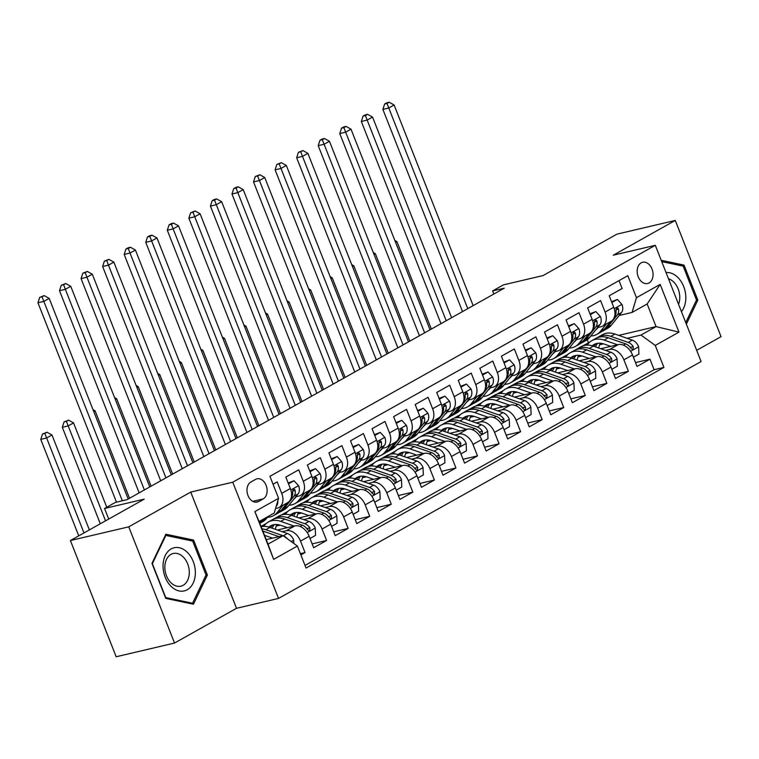<?xml version="1.0" encoding="UTF-8"?>
<svg xmlns="http://www.w3.org/2000/svg" width="759" height="759" viewBox="0 0 759 759"><rect width="100%" height="100%" fill="white"/><g stroke="black" fill="none" stroke-linecap="round" stroke-linejoin="round"><path stroke-width="1.14" d="M641.156 262.842A10.911 7.761 76.8 0 0 637.854 275.726A10.911 7.761 76.8 0 0 647.607 283.515A10.911 7.761 76.8 0 0 649.068 282.946A10.911 7.761 76.8 0 0 652.379 270.052A10.911 7.761 76.8 0 0 642.617 262.263A10.911 7.761 76.8 0 0 641.156 262.842M696.677 350.335L721.05 336.664L675.273 220.442L616.906 234.161L543.074 275.555L503.388 284.891L492.61 290.934L493.834 294.046M278.534 598.424L701.088 361.54L655.311 245.318L232.757 482.202L278.534 598.424L236.514 608.301L190.737 492.079L128.755 526.831L174.532 643.044L236.514 608.301M174.532 643.044L116.174 656.763L70.397 540.541L144.229 499.147L104.543 508.483L108.717 519.061M128.755 526.831L70.397 540.541M619.021 280.612L622.133 288.524L609.202 295.773L613.718 307.243L605.094 312.072A13.643 9.402 60.7 0 1 602.428 326.171A13.643 9.402 60.7 0 1 600.701 326.835L597.599 327.565M605.094 312.072L600.578 300.611L587.637 307.86L592.153 319.33L583.538 324.159A13.643 9.402 60.7 0 1 580.863 338.258A13.643 9.402 60.7 0 1 579.145 338.922L576.043 339.652M583.538 324.159L579.013 312.699L566.081 319.947L570.597 331.408L561.973 336.246A13.643 9.402 60.7 0 1 559.307 350.335A13.643 9.402 60.7 0 1 557.59 351.009L554.487 351.74M561.973 336.246L557.457 324.786L544.526 332.034L549.042 343.495L540.417 348.334A13.643 9.402 60.7 0 1 537.751 362.423A13.643 9.402 60.7 0 1 536.025 363.096L532.922 363.817M540.417 348.334L535.901 336.863L522.96 344.121L527.477 355.582L518.852 360.421A13.643 9.402 60.7 0 1 516.186 374.51A13.643 9.402 60.7 0 1 514.469 375.174L511.367 375.904M518.852 360.421L514.336 348.95L501.405 356.208L505.921 367.669L497.297 372.508A13.643 9.402 60.7 0 1 494.631 386.597A13.643 9.402 60.7 0 1 492.914 387.261L489.811 387.991M497.297 372.508L492.781 361.037L479.849 368.295L484.365 379.756L475.741 384.595A13.643 9.402 60.7 0 1 473.075 398.684A13.643 9.402 60.7 0 1 471.348 399.348L468.246 400.078M475.741 384.595L471.225 373.124L458.284 380.373L462.8 391.843L454.176 396.672A13.643 9.402 60.7 0 1 451.51 410.771A13.643 9.402 60.7 0 1 449.793 411.435L446.69 412.165M454.176 396.672L449.66 385.211L436.729 392.46L441.245 403.93L432.621 408.759A13.643 9.402 60.7 0 1 429.955 422.858A13.643 9.402 60.7 0 1 428.237 423.522L425.135 424.253M432.621 408.759L428.104 397.299L415.173 404.547L419.689 416.017L411.065 420.847A13.643 9.402 60.7 0 1 408.399 434.945A13.643 9.402 60.7 0 1 406.672 435.609L403.57 436.34M411.065 420.847L406.549 409.386L393.608 416.634L398.124 428.104L389.5 432.934A13.643 9.402 60.7 0 1 386.834 447.032A13.643 9.402 60.7 0 1 385.117 447.696L382.014 448.427M389.5 432.934L384.984 421.473L372.052 428.721L376.568 440.182L367.944 445.021A13.643 9.402 60.7 0 1 365.278 459.11A13.643 9.402 60.7 0 1 363.561 459.783L360.459 460.514M367.944 445.021L363.428 433.56L350.497 440.808L355.013 452.269L346.389 457.108A13.643 9.402 60.7 0 1 343.723 471.197A13.643 9.402 60.7 0 1 341.996 471.87L338.893 472.591M346.389 457.108L341.873 445.637L328.932 452.895L333.448 464.356L324.824 469.195A13.643 9.402 60.7 0 1 322.158 483.284A13.643 9.402 60.7 0 1 320.44 483.948L317.338 484.678M324.824 469.195L320.307 457.724L307.376 464.982L311.892 476.443L303.268 481.282A13.643 9.402 60.7 0 1 300.602 495.371A13.643 9.402 60.7 0 1 298.885 496.035L295.782 496.766M303.268 481.282L298.752 469.812L285.82 477.069L290.336 488.53A13.643 9.402 60.7 0 1 287.661 502.619L279.046 507.458A13.643 9.402 60.7 0 1 277.32 508.122L275.536 508.539M300.868 554.905L305.033 552.571L300.384 553.672M277.367 530.019L294.853 525.902A13.643 9.402 60.7 0 1 309.141 536.271L313.657 547.742L326.588 540.484L312.139 543.89M298.923 517.932L316.408 513.824A13.643 9.402 -119.3 0 1 330.696 524.184L335.212 535.655L348.153 528.406L333.694 531.803M320.488 505.845L337.973 501.737A13.643 9.402 -119.3 0 1 352.261 512.107L356.777 523.568L369.709 516.319L355.259 519.716M342.043 493.758L359.529 489.65A13.643 9.402 -119.3 0 1 373.817 500.02L378.333 511.481L391.264 504.232L376.815 507.629M363.599 481.671L381.084 477.563A13.643 9.402 -119.3 0 1 395.373 487.933L399.889 499.394L412.83 492.145L398.371 495.542M385.164 469.584L402.649 465.476A13.643 9.402 -119.3 0 1 416.938 475.846L421.454 487.306L434.385 480.058L419.936 483.455M406.72 457.497L424.205 453.389A13.643 9.402 -119.3 0 1 438.493 463.758L443.009 475.219L455.941 467.971L441.491 471.367M428.275 445.41L445.761 441.302A13.643 9.402 -119.3 0 1 460.049 451.671L464.565 463.142L477.506 455.884L463.047 459.28M449.84 433.332L467.326 429.214A13.643 9.402 -119.3 0 1 481.614 439.584L486.13 451.055L499.061 443.797L484.612 447.193M471.396 421.245L488.881 417.127A13.643 9.402 -119.3 0 1 503.17 427.497L507.686 438.968L520.617 431.71L506.168 435.116M492.952 409.158L510.446 405.05A13.643 9.402 -119.3 0 1 524.725 415.42L529.241 426.881L542.182 419.632L527.723 423.029M514.517 397.071L532.002 392.963A13.643 9.402 -119.3 0 1 546.29 403.333L550.806 414.793L563.738 407.545L549.288 410.942M536.072 384.984L553.558 380.876A13.643 9.402 -119.3 0 1 567.846 391.246L572.362 402.706L585.293 395.458L570.844 398.854M557.628 372.897L575.123 368.789A13.643 9.402 -119.3 0 1 589.401 379.158L593.918 390.619L606.858 383.371L592.399 386.767M579.193 360.81L596.678 356.702A13.643 9.402 -119.3 0 1 610.967 367.071L615.483 378.532L628.414 371.284L613.965 374.68M104.543 508.483L115.33 502.439L127 499.688L504.28 288.183L492.61 290.934M258.515 501.509L263.259 498.843A10.569 7.514 76.8 0 0 266.456 486.358A10.569 7.514 76.8 0 0 257.007 478.815A10.569 7.514 76.8 0 0 255.593 479.375L250.849 482.031A10.569 7.514 76.8 0 0 247.643 494.517A10.569 7.514 76.8 0 0 257.102 502.06A10.569 7.514 76.8 0 0 258.515 501.509L255.584 502.192M632.067 312.442L636.459 297.68L627.797 275.697L269.919 476.32L278.581 498.312L274.189 513.075L259.104 521.528L268.012 544.146L283.098 535.683L297.386 546.053L306.048 568.045L663.926 367.413L655.264 345.43L640.976 335.061L656.07 326.598L647.161 303.979L632.067 312.442L619.164 315.478M636.459 297.68L660.169 284.388L678.973 332.138L655.264 345.43M297.386 546.053L273.667 559.355L254.863 511.604L278.581 498.312M578.035 356.872L581.992 355.943M605.559 350.402L609.61 349.453A13.643 9.402 60.7 0 1 623.898 359.823L628.414 371.284M551.717 363.058L561.072 358.049M564.468 357.252L565.749 356.948M600.749 348.723L618.234 344.614L609.61 349.453M556.48 368.959L560.427 368.03M584.003 362.489L588.054 361.54A13.643 9.402 60.7 0 1 602.342 371.91L606.858 383.371M530.161 375.145L539.507 370.136M542.903 369.339L544.194 369.035M534.915 381.046L538.871 380.117M562.447 374.576L566.499 373.618A13.643 9.402 60.7 0 1 580.777 383.988L585.293 395.458M508.606 387.232L517.951 382.223M521.348 381.426L522.638 381.122M513.359 393.134L517.315 392.204M540.882 386.663L544.934 385.705A13.643 9.402 60.7 0 1 559.222 396.075L563.738 407.545M487.041 399.319L496.395 394.31M499.783 393.513L501.073 393.209M491.804 405.211L495.75 404.291M519.327 398.75L523.378 397.792A13.643 9.402 60.7 0 1 537.666 408.162L542.182 419.632M465.485 411.397L474.83 406.397M478.227 405.6L479.517 405.297M470.238 417.298L474.195 416.368M497.771 410.828L501.822 409.879A13.643 9.402 60.7 0 1 516.101 420.249L520.617 431.71M443.93 423.484L453.275 418.484M456.671 417.687L457.962 417.384M448.683 429.385L452.639 428.456M476.206 422.915L480.257 421.966A13.643 9.402 60.7 0 1 494.545 432.336L499.061 443.797M422.365 435.571L431.719 430.571M435.106 429.774L436.397 429.471M427.127 441.472L431.074 440.543M454.65 435.002L458.702 434.053A13.643 9.402 60.7 0 1 472.99 444.423L477.506 455.884M400.809 447.658L410.154 442.658M413.551 441.852L414.841 441.558M405.562 453.559L409.518 452.63M433.095 447.089L437.146 446.14A13.643 9.402 60.7 0 1 451.425 456.51L455.941 467.971M379.244 459.745L388.599 454.736M391.995 453.939L393.285 453.635M384.007 465.647L387.963 464.717M411.53 459.176L415.581 458.227A13.643 9.402 60.7 0 1 429.869 468.597L434.385 480.058M357.688 471.832L367.043 466.823M370.43 466.026L371.72 465.722M362.451 477.734L366.398 476.804M389.974 471.263L394.025 470.314A13.643 9.402 60.7 0 1 408.314 480.675L412.83 492.145M336.133 483.919L345.478 478.91M348.874 478.113L350.165 477.809M340.886 489.821L344.842 488.891M368.419 483.35L372.47 482.392A13.643 9.402 60.7 0 1 386.748 492.762L391.264 504.232M314.568 496.006L323.922 490.997M327.319 490.2L328.609 489.897M319.33 501.908L323.287 500.978M346.854 495.437L350.905 494.479A13.643 9.402 60.7 0 1 365.193 504.849L369.709 516.319M293.012 508.094L302.367 503.084M305.754 502.287L307.044 501.984M297.775 513.985L301.721 513.065M325.298 507.524L329.349 506.566A13.643 9.402 60.7 0 1 343.637 516.936L348.153 528.406M271.456 520.171L280.802 515.171M284.198 514.374L285.488 514.071M276.21 526.072L280.166 525.143M303.733 519.602L307.793 518.653A13.643 9.402 60.7 0 1 322.072 529.023L326.588 540.484M262.642 526.461L263.933 526.158M282.177 531.689L286.228 530.74A13.643 9.402 60.7 0 1 300.517 541.11L305.033 552.571M305.014 565.427L654.116 369.718L649.979 359.197L635.52 362.593M618.234 344.614A13.643 9.402 -119.3 0 1 632.522 354.984L637.038 366.445L649.979 359.197M273.031 484.233L277.196 481.899L281.712 493.369A13.643 9.402 60.7 0 1 279.046 507.458M266.238 539.649L283.098 535.683M190.737 492.079L232.757 482.202M675.273 220.442L613.291 255.195L655.311 245.318M573.301 351.037L589.62 342.214M618.699 335.383L656.07 326.598L678.973 332.138M588.367 342.508L587.248 339.671M599.591 344.785L603.547 343.855M627.124 338.315L640.976 335.061M261.02 526.404L266.314 523.444M281.504 514.925L287.87 511.357M303.059 502.837L309.425 499.27M324.615 490.75L330.99 487.183M346.18 478.673L352.546 475.096M367.736 466.586L374.102 463.009M389.291 454.499L395.667 450.931M410.856 442.412L417.222 438.844M432.412 430.325L438.778 426.757M453.967 418.237L460.343 414.67M475.532 406.15L481.899 402.583M497.088 394.063L503.454 390.496M518.644 381.976L525.019 378.409M540.209 369.899L546.575 366.322M561.764 357.812L568.13 354.235M300.602 495.371L309.226 490.542A13.643 9.402 -119.3 0 0 311.892 476.443M322.158 483.284L330.782 478.455A13.643 9.402 -119.3 0 0 333.448 464.356M343.723 471.197L352.347 466.368A13.643 9.402 -119.3 0 0 355.013 452.269M365.278 459.11L373.902 454.28A13.643 9.402 -119.3 0 0 376.568 440.182M386.834 447.032L395.458 442.193A13.643 9.402 -119.3 0 0 398.124 428.104M408.399 434.945L417.023 430.106A13.643 9.402 -119.3 0 0 419.689 416.017M429.955 422.858L438.579 418.019A13.643 9.402 -119.3 0 0 441.245 403.93M451.51 410.771L460.134 405.932A13.643 9.402 -119.3 0 0 462.8 391.843M473.075 398.684L481.699 393.845A13.643 9.402 -119.3 0 0 484.365 379.756M494.631 386.597L503.255 381.768A13.643 9.402 -119.3 0 0 505.921 367.669M516.186 374.51L524.811 369.68A13.643 9.402 -119.3 0 0 527.477 355.582M537.751 362.423L546.376 357.593A13.643 9.402 -119.3 0 0 549.042 343.495M559.307 350.335L567.931 345.506A13.643 9.402 -119.3 0 0 570.597 331.408M580.863 338.258L589.487 333.419A13.643 9.402 -119.3 0 0 592.153 319.33M654.116 369.718L663.926 367.413M602.428 326.171L611.052 321.332A13.643 9.402 -119.3 0 0 613.718 307.243M259.104 521.528L254.863 511.604M268.012 544.146L273.667 559.355M660.169 284.388L647.161 303.979M193.46 604.23L207.368 575.066L193.583 540.066L165.879 534.222L151.971 563.387L165.756 598.386L193.46 604.23M686.364 324.15L697.834 300.109L684.039 265.109L661.203 260.29M190.879 540.702L193.583 540.066M205.831 575.426L207.368 575.066M681.335 265.745L684.039 265.109M696.297 300.469L697.834 300.109M277.794 500.959A9.032 6.224 60.7 0 1 276.532 505.978L276.162 506.443M268.06 516.509L266.428 518.53A26.091 17.969 60.7 0 1 262.709 521.708L259.806 523.331M261.371 520.257L259.749 522.277A26.091 17.969 60.7 0 1 259.512 522.571M259.777 523.255A26.091 17.969 -119.3 0 0 262.329 520.835L263.961 518.805M128.205 499.014L49.174 298.372L43.785 301.399L37.95 302.775L116.488 502.164M122.332 500.788L42.039 296.816L44.202 295.612L39.705 297.367L42.039 296.816M39.705 297.367L37.95 302.775M49.174 298.372L44.202 295.612M293.809 543.453L293.657 539.981A9.032 6.224 -119.3 0 0 287.376 533.501L269.929 527.42A26.091 17.969 -119.3 0 0 261.134 526.699M272.604 538.15L264.54 535.342M283.012 535.712L265.83 529.716A26.091 17.969 -119.3 0 0 261.959 528.805M262.842 531.034A26.091 17.969 60.7 0 1 263.25 531.167L278.98 536.651M287.538 538.909A9.032 6.224 -119.3 0 0 283.287 535.797L283.23 535.778M89.363 529.905L51.982 434.992L46.593 438.019L40.758 439.385L78.756 535.854M83.974 532.932L44.847 433.436L47.001 432.232L42.513 433.987L44.847 433.436M42.513 433.987L40.758 439.385M51.982 434.992L47.001 432.232M171.164 548.918A22.163 15.759 76.8 0 0 165.187 577.191A22.163 15.759 76.8 0 0 187.245 589.752A22.163 15.759 76.8 0 0 193.213 561.48A22.163 15.759 76.8 0 0 171.164 548.918M170.984 554.374A16.783 11.935 76.8 0 0 165.908 574.193A16.783 11.935 76.8 0 0 180.917 586.176A16.783 11.935 76.8 0 0 183.166 585.293A16.783 11.935 76.8 0 0 188.241 565.474A16.783 11.935 76.8 0 0 173.232 553.501A16.783 11.935 76.8 0 0 170.984 554.374M206.04 574.99L192.558 603.244L165.728 597.589L152.369 563.681L165.841 535.427L192.682 541.082L206.04 574.99M190.794 603.661L192.558 603.244M165.244 535.56L165.841 535.427M681.43 311.636A22.163 15.759 76.8 0 0 685.823 297.784A22.163 15.759 76.8 0 0 666.041 272.557M678.546 304.302A16.783 11.935 76.8 0 0 679.77 297.452A16.783 11.935 76.8 0 0 668.48 278.752M661.725 261.608L683.147 266.124L696.506 300.033L685.747 322.584M283.079 505.19L277.206 512.496A26.091 17.969 60.7 0 1 273.487 515.665A26.091 17.969 60.7 0 1 267.424 517.296M288.486 483.834L294.008 480.732L298.638 485.807A9.032 6.224 60.7 0 1 298.097 493.891L287.984 506.452A26.091 17.969 60.7 0 1 284.264 509.621L280.166 511.917A26.091 17.969 -119.3 0 0 283.894 508.748L293.999 496.187A9.032 6.224 -119.3 0 0 295.175 490.532L294.644 489.46L293.278 489.394L292.594 491.974A9.032 6.224 60.7 0 1 291.409 497.638L291.114 498.008M294.008 480.732L288.164 483.018M287.177 502.894L281.304 510.19A26.091 17.969 60.7 0 1 277.585 513.369L273.487 515.665M278.828 512.562A26.091 17.969 -119.3 0 0 280.166 511.917M149.77 486.927L70.739 286.295L65.34 289.312L59.506 290.688L139.153 492.876M144.381 489.944L65.34 289.312L63.604 284.729L65.758 283.524L61.27 285.28L63.604 284.729M61.27 285.28L59.506 290.688M70.739 286.295L65.758 283.524M296.314 496.642L295.963 497.079A21.65 14.914 60.7 0 1 293.989 498.986M304.644 493.103L298.761 500.409A26.091 17.969 60.7 0 1 295.042 503.578A26.091 17.969 60.7 0 1 288.989 505.209M310.042 471.747L315.564 468.645L320.194 473.72A9.032 6.224 60.7 0 1 319.653 481.804L309.549 494.365A26.091 17.969 60.7 0 1 305.82 497.534L301.731 499.83A26.091 17.969 -119.3 0 0 305.45 496.661L315.554 484.1A9.032 6.224 -119.3 0 0 316.74 478.445L316.199 477.373L314.843 477.307L314.15 479.887A9.032 6.224 60.7 0 1 312.974 485.551L312.67 485.921M315.564 468.645L309.719 470.931M308.733 490.807L302.86 498.113A26.091 17.969 60.7 0 1 299.141 501.282L295.042 503.578M300.393 500.475A26.091 17.969 -119.3 0 0 301.731 499.83M295.868 497.202A21.65 14.914 60.7 0 1 295.384 497.259M171.325 474.84L92.294 274.208L86.905 277.225L81.071 278.6L160.709 480.789M165.936 477.866L85.16 272.652L87.313 271.437L82.826 273.193L85.16 272.652M82.826 273.193L81.071 278.6M92.294 274.208L87.313 271.437M317.879 484.555L317.528 484.992A21.65 14.914 60.7 0 1 315.554 486.899M326.199 481.026L320.326 488.322A26.091 17.969 60.7 0 1 316.607 491.49A26.091 17.969 60.7 0 1 310.545 493.122M331.598 459.66L337.119 456.557L341.749 461.633A9.032 6.224 60.7 0 1 341.208 469.717L331.104 482.278A26.091 17.969 60.7 0 1 327.385 485.447L323.287 487.743A26.091 17.969 -119.3 0 0 327.006 484.574L337.119 472.013A9.032 6.224 -119.3 0 0 338.296 466.358L337.755 465.286L336.398 465.22L335.706 467.81A9.032 6.224 60.7 0 1 334.529 473.464L334.235 473.834M337.119 456.557L331.285 458.853M330.298 478.73L324.425 486.026A26.091 17.969 60.7 0 1 320.696 489.194L316.607 491.49M321.949 488.388A26.091 17.969 -119.3 0 0 323.287 487.743M317.423 485.115A21.65 14.914 60.7 0 1 316.939 485.172M192.881 462.753L113.85 262.121L108.461 265.138L102.626 266.513L182.274 468.701M187.492 465.779L108.461 265.138L106.725 260.565L108.879 259.35L104.381 261.115L106.725 260.565M104.381 261.115L102.626 266.513M113.85 262.121L108.879 259.35M339.434 472.468L339.083 472.904A21.65 14.914 60.7 0 1 337.11 474.811M347.755 468.939L341.882 476.235A26.091 17.969 60.7 0 1 338.163 479.403A26.091 17.969 60.7 0 1 332.1 481.035M353.163 447.573L358.684 444.48L363.314 449.546A9.032 6.224 60.7 0 1 362.774 457.63L352.66 470.191A26.091 17.969 60.7 0 1 348.941 473.36L344.842 475.656A26.091 17.969 -119.3 0 0 348.571 472.487L358.675 459.926A9.032 6.224 -119.3 0 0 359.851 454.271L359.32 453.199L357.954 453.132L357.271 455.723A9.032 6.224 60.7 0 1 356.085 461.377L355.791 461.747M358.684 444.48L352.84 446.766M351.853 466.643L345.981 473.939A26.091 17.969 60.7 0 1 342.262 477.107L338.163 479.403M343.504 476.301A26.091 17.969 -119.3 0 0 344.842 475.656M338.979 473.028A21.65 14.914 60.7 0 1 338.495 473.094M214.446 450.666L135.415 250.034L130.017 253.051L124.182 254.426L203.829 456.614M209.057 453.692L130.017 253.051L128.28 248.478L130.434 247.263L128.1 247.813L125.947 249.028L128.28 248.478M125.947 249.028L124.182 254.426M135.415 250.034L130.434 247.263M310.014 538.482L315.535 535.389L315.213 527.894A9.032 6.224 -119.3 0 0 308.941 521.424L291.484 515.342A26.091 17.969 -119.3 0 0 279.17 515.94L275.071 518.236A26.091 17.969 -119.3 0 0 273.819 519.033M276.893 524.526A21.65 14.914 -119.3 0 0 275.384 529.327M294.16 526.072L280.707 521.376A26.091 17.969 -119.3 0 0 268.392 521.983A26.091 17.969 -119.3 0 0 263.781 526.385M287.405 527.657L280.783 525.351A21.65 14.914 -119.3 0 0 270.555 525.845A21.65 14.914 -119.3 0 0 268.819 527.069M268.392 521.983L272.481 519.687A26.091 17.969 60.7 0 1 284.805 519.08L302.253 525.162A9.032 6.224 60.7 0 1 307.319 529.355L308.799 530.55L309.757 530.37L309.9 527.903A9.032 6.224 -119.3 0 0 304.843 523.719L287.395 517.638A26.091 17.969 -119.3 0 0 275.071 518.236M272.177 528.207A21.65 14.914 60.7 0 1 274.255 524.611M272.737 524.934A21.65 14.914 -119.3 0 0 270.555 527.647M106.753 507.24L73.538 422.905L68.149 425.932L62.314 427.298L100.311 523.767M105.539 520.845L66.403 421.349L68.566 420.144L64.069 421.9L66.403 421.349M64.069 421.9L62.314 427.298M73.538 422.905L68.566 420.144M331.569 526.395L337.091 523.302L336.778 515.816A9.032 6.224 -119.3 0 0 330.497 509.336L313.05 503.255A26.091 17.969 -119.3 0 0 300.725 503.853L296.627 506.149A26.091 17.969 -119.3 0 0 295.384 506.946M298.458 512.439A21.65 14.914 -119.3 0 0 296.94 517.24M315.716 513.985L302.272 509.298A26.091 17.969 -119.3 0 0 289.947 509.896A26.091 17.969 -119.3 0 0 285.337 514.298M308.96 515.57L302.338 513.264A21.65 14.914 -119.3 0 0 292.111 513.758A21.65 14.914 -119.3 0 0 290.374 514.981M289.947 509.896L294.046 507.6A26.091 17.969 60.7 0 1 306.361 507.003L323.818 513.084A9.032 6.224 60.7 0 1 328.875 517.268L330.355 518.463L331.313 518.283L331.465 515.816A9.032 6.224 -119.3 0 0 326.398 511.632L308.951 505.551A26.091 17.969 -119.3 0 0 296.627 506.149M293.733 516.12A21.65 14.914 60.7 0 1 295.811 512.524M294.293 512.847A21.65 14.914 -119.3 0 0 292.12 515.56M129.542 498.265L95.093 410.818L93.765 411.568M95.093 410.818L93.015 409.661M353.125 514.317L358.656 511.215L358.333 503.729A9.032 6.224 -119.3 0 0 352.062 497.249L334.605 491.168A26.091 17.969 -119.3 0 0 322.29 491.766L318.192 494.062A26.091 17.969 -119.3 0 0 316.939 494.868M320.013 500.352A21.65 14.914 -119.3 0 0 318.495 505.152M337.281 501.898L323.827 497.211A26.091 17.969 -119.3 0 0 311.503 497.809A26.091 17.969 -119.3 0 0 306.892 502.221M330.526 503.483L323.903 501.177A21.65 14.914 -119.3 0 0 313.676 501.671A21.65 14.914 -119.3 0 0 311.94 502.904M311.503 497.809L315.602 495.513A26.091 17.969 60.7 0 1 327.926 494.915L345.373 500.997A9.032 6.224 60.7 0 1 350.43 505.181L351.91 506.386L352.869 506.196L353.02 503.739A9.032 6.224 -119.3 0 0 347.964 499.545L330.507 493.464A26.091 17.969 -119.3 0 0 318.192 494.062M315.298 504.033A21.65 14.914 60.7 0 1 317.366 500.437M315.858 500.76A21.65 14.914 -119.3 0 0 313.676 503.473M151.098 486.177L116.658 398.741L115.321 399.481M116.658 398.741L114.571 397.574M374.69 502.23L380.212 499.128L379.889 491.642A9.032 6.224 -119.3 0 0 373.618 485.162L356.161 479.081A26.091 17.969 -119.3 0 0 343.846 479.679L339.747 481.974A26.091 17.969 -119.3 0 0 338.495 482.781M341.569 488.265A21.65 14.914 -119.3 0 0 340.06 493.065M358.836 489.811L345.383 485.124A26.091 17.969 -119.3 0 0 333.068 485.722A26.091 17.969 -119.3 0 0 328.457 490.134M352.081 491.396L345.459 489.09A21.65 14.914 -119.3 0 0 335.231 489.593A21.65 14.914 -119.3 0 0 333.495 490.817M333.068 485.722L337.157 483.426A26.091 17.969 60.7 0 1 349.482 482.828L366.929 488.91A9.032 6.224 60.7 0 1 371.995 493.103L373.475 494.299L374.434 494.109L374.576 491.652A9.032 6.224 -119.3 0 0 369.519 487.458L352.072 481.377A26.091 17.969 -119.3 0 0 339.747 481.974M336.854 491.946A21.65 14.914 60.7 0 1 338.931 488.35M337.413 488.673A21.65 14.914 -119.3 0 0 335.231 491.386M172.663 474.09L138.214 386.654L136.886 387.394M138.214 386.654L136.127 385.496M360.99 460.381L360.639 460.817A21.65 14.914 60.7 0 1 358.675 462.724M369.32 456.852L363.447 464.147A26.091 17.969 60.7 0 1 359.719 467.316A26.091 17.969 60.7 0 1 353.666 468.948M374.718 435.486L380.24 432.393L384.87 437.459A9.032 6.224 60.7 0 1 384.329 445.542L374.225 458.104A26.091 17.969 60.7 0 1 370.496 461.273L366.407 463.569A26.091 17.969 -119.3 0 0 370.126 460.4L380.231 447.838A9.032 6.224 -119.3 0 0 381.416 442.184L380.876 441.121L379.519 441.045L378.826 443.636A9.032 6.224 60.7 0 1 377.65 449.29L377.346 449.66M380.24 432.393L374.396 434.679M373.409 454.556L367.536 461.851A26.091 17.969 60.7 0 1 363.817 465.02L359.719 467.316M365.07 464.223A26.091 17.969 -119.3 0 0 366.407 463.569M360.544 460.941A21.65 14.914 60.7 0 1 360.06 461.007M236.002 438.579L156.971 237.947L151.582 240.964L145.747 242.339L225.395 444.537M230.613 441.605L149.836 236.391L151.99 235.186L149.656 235.726L147.502 236.941L149.836 236.391M147.502 236.941L145.747 242.339M156.971 237.947L151.99 235.186M396.245 490.143L401.767 487.041L401.454 479.555A9.032 6.224 -119.3 0 0 395.173 473.075L377.726 466.994A26.091 17.969 -119.3 0 0 365.402 467.591L361.303 469.887A26.091 17.969 -119.3 0 0 360.06 470.694M363.134 476.178A21.65 14.914 -119.3 0 0 361.616 480.978M380.392 477.724L366.948 473.037A26.091 17.969 -119.3 0 0 354.624 473.635A26.091 17.969 -119.3 0 0 350.013 478.047M373.637 479.308L367.014 477.003A21.65 14.914 -119.3 0 0 356.796 477.506A21.65 14.914 -119.3 0 0 355.051 478.73M354.624 473.635L358.722 471.339A26.091 17.969 60.7 0 1 371.037 470.741L388.494 476.823A9.032 6.224 60.7 0 1 393.551 481.016L395.031 482.212L395.989 482.022L396.141 479.565A9.032 6.224 -119.3 0 0 391.075 475.371L373.627 469.29A26.091 17.969 -119.3 0 0 361.303 469.887M358.419 479.859A21.65 14.914 60.7 0 1 360.487 476.263M358.969 476.586A21.65 14.914 -119.3 0 0 356.796 479.299M194.219 462.003L159.769 374.567L158.441 375.316M159.769 374.567L157.692 373.409M382.555 448.294L382.204 448.73A21.65 14.914 60.7 0 1 380.231 450.637M390.876 444.765L385.003 452.06A26.091 17.969 60.7 0 1 381.284 455.229A26.091 17.969 60.7 0 1 375.221 456.861M396.274 423.399L401.796 420.306L406.426 425.382A9.032 6.224 60.7 0 1 405.885 433.455L395.781 446.017A26.091 17.969 60.7 0 1 392.061 449.186L387.963 451.482A26.091 17.969 -119.3 0 0 391.682 448.313L401.796 435.751A9.032 6.224 -119.3 0 0 402.972 430.097L402.431 429.034L401.075 428.958L400.382 431.548A9.032 6.224 60.7 0 1 399.206 437.203L398.911 437.573M401.796 420.306L395.961 422.592M394.974 442.469L389.101 449.764A26.091 17.969 60.7 0 1 385.373 452.933L381.284 455.229M386.625 452.136A26.091 17.969 -119.3 0 0 387.963 451.482M382.1 448.863A21.65 14.914 60.7 0 1 381.616 448.92M257.557 426.501L178.526 225.859L173.137 228.886L167.303 230.252L246.95 432.45M252.168 429.518L173.137 228.886L171.401 224.303L173.555 223.099L171.221 223.639L169.058 224.854L171.401 224.303M169.058 224.854L167.303 230.252M178.526 225.859L173.555 223.099M417.801 478.056L423.332 474.963L423.01 467.468A9.032 6.224 -119.3 0 0 416.738 460.988L399.281 454.907A26.091 17.969 -119.3 0 0 386.967 455.504L382.868 457.8A26.091 17.969 -119.3 0 0 381.616 458.607M384.69 464.091A21.65 14.914 -119.3 0 0 383.172 468.891M401.957 465.637L388.504 460.95A26.091 17.969 -119.3 0 0 376.179 461.548A26.091 17.969 -119.3 0 0 371.568 465.96M395.202 467.231L388.58 464.916A21.65 14.914 -119.3 0 0 378.352 465.419A21.65 14.914 -119.3 0 0 376.616 466.643M376.179 461.548L380.278 459.252A26.091 17.969 60.7 0 1 392.602 458.654L410.05 464.736A9.032 6.224 60.7 0 1 415.107 468.929L416.587 470.125L417.545 469.935L417.697 467.478A9.032 6.224 -119.3 0 0 412.64 463.284L395.183 457.203A26.091 17.969 -119.3 0 0 382.868 457.8M379.974 467.781A21.65 14.914 60.7 0 1 382.043 464.176M380.534 464.508A21.65 14.914 -119.3 0 0 378.352 467.212M215.774 449.926L181.335 362.479L179.997 363.229M181.335 362.479L179.247 361.322M404.111 436.207L403.76 436.643A21.65 14.914 60.7 0 1 401.786 438.55M412.431 432.677L406.558 439.973A26.091 17.969 60.7 0 1 402.839 443.142A26.091 17.969 60.7 0 1 396.777 444.774M417.839 411.312L423.361 408.219L427.991 413.294A9.032 6.224 60.7 0 1 427.45 421.368L417.336 433.93A26.091 17.969 60.7 0 1 413.617 437.099L409.518 439.395A26.091 17.969 -119.3 0 0 413.247 436.226L423.351 423.664A9.032 6.224 -119.3 0 0 424.528 418.01L423.996 416.947L422.63 416.871L421.947 419.461A9.032 6.224 60.7 0 1 420.761 425.116L420.467 425.495M423.361 408.219L417.516 410.505M416.53 430.381L410.657 437.677A26.091 17.969 60.7 0 1 406.938 440.846L402.839 443.142M408.181 440.049A26.091 17.969 -119.3 0 0 409.518 439.395M403.655 436.776A21.65 14.914 60.7 0 1 403.171 436.833M279.122 414.414L200.091 213.772L194.702 216.799L188.858 218.165L268.506 420.363M273.733 417.431L192.957 212.216L195.11 211.011L190.623 212.767L192.957 212.216M190.623 212.767L188.858 218.165M200.091 213.772L195.11 211.011M439.366 465.969L444.888 462.876L444.565 455.381A9.032 6.224 -119.3 0 0 438.294 448.901L420.837 442.82A26.091 17.969 -119.3 0 0 408.522 443.417L404.424 445.713A26.091 17.969 -119.3 0 0 403.171 446.52M406.255 452.003A21.65 14.914 -119.3 0 0 404.737 456.804M423.513 453.55L410.059 448.863A26.091 17.969 -119.3 0 0 397.744 449.461A26.091 17.969 -119.3 0 0 393.134 453.873M416.757 455.144L410.135 452.829A21.65 14.914 -119.3 0 0 399.908 453.332A21.65 14.914 -119.3 0 0 398.171 454.556M397.744 449.461L401.834 447.165A26.091 17.969 60.7 0 1 414.158 446.567L431.605 452.649A9.032 6.224 60.7 0 1 436.672 456.842L438.152 458.038L439.11 457.848L439.252 455.391A9.032 6.224 -119.3 0 0 434.195 451.197L416.748 445.116A26.091 17.969 -119.3 0 0 404.424 445.713M401.53 455.694A21.65 14.914 60.7 0 1 403.608 452.089M402.09 452.421A21.65 14.914 -119.3 0 0 399.908 455.125M237.339 437.839L202.89 350.392L201.562 351.142M202.89 350.392L200.803 349.235M425.666 424.12L425.315 424.566A21.65 14.914 60.7 0 1 423.351 426.473M433.996 420.59L428.123 427.886A26.091 17.969 60.7 0 1 424.395 431.065A26.091 17.969 60.7 0 1 418.342 432.687M439.395 399.225L444.916 396.132L449.546 401.207A9.032 6.224 60.7 0 1 449.005 409.291L438.901 421.843A26.091 17.969 60.7 0 1 435.182 425.021L431.084 427.317A26.091 17.969 -119.3 0 0 434.803 424.139L444.907 411.587A9.032 6.224 -119.3 0 0 446.093 405.923L445.552 404.86L444.195 404.794L443.503 407.374A9.032 6.224 60.7 0 1 442.326 413.029L442.023 413.408M444.916 396.132L439.072 398.418M438.085 418.294L432.213 425.59A26.091 17.969 60.7 0 1 428.493 428.759L424.395 431.065M429.746 427.962A26.091 17.969 -119.3 0 0 431.084 427.317M425.22 424.689A21.65 14.914 60.7 0 1 424.736 424.746M300.678 402.327L221.647 201.685L216.258 204.712L210.423 206.078L290.071 408.276M295.289 405.344L214.512 200.129L216.666 198.924L214.332 199.475L212.178 200.68L214.512 200.129M212.178 200.68L210.423 206.078M221.647 201.685L216.666 198.924M460.922 453.882L466.443 450.789L466.13 443.294A9.032 6.224 -119.3 0 0 459.85 436.814L442.402 430.733A26.091 17.969 -119.3 0 0 430.078 431.34L425.979 433.636A26.091 17.969 -119.3 0 0 424.736 434.433M427.81 439.916A21.65 14.914 -119.3 0 0 426.292 444.717M445.068 441.463L431.624 436.776A26.091 17.969 -119.3 0 0 419.3 437.374A26.091 17.969 -119.3 0 0 414.689 441.785M438.313 443.057L431.691 440.751A21.65 14.914 -119.3 0 0 421.473 441.245A21.65 14.914 -119.3 0 0 419.727 442.469M419.3 437.374L423.399 435.078A26.091 17.969 60.7 0 1 435.713 434.48L453.17 440.562A9.032 6.224 60.7 0 1 458.227 444.755L459.707 445.95L460.666 445.761L460.817 443.303A9.032 6.224 -119.3 0 0 455.751 439.11L438.304 433.028A26.091 17.969 -119.3 0 0 425.979 433.636M423.095 443.607A21.65 14.914 60.7 0 1 425.163 440.002M423.645 440.334A21.65 14.914 -119.3 0 0 421.473 443.038M258.895 425.752L224.455 338.305L223.118 339.055M224.455 338.305L222.368 337.148M447.231 412.042L446.88 412.479A21.65 14.914 60.7 0 1 444.907 414.386M455.552 408.503L449.679 415.799A26.091 17.969 60.7 0 1 445.96 418.977A26.091 17.969 60.7 0 1 439.897 420.609M460.95 387.137L466.472 384.045L471.102 389.12A9.032 6.224 60.7 0 1 470.571 397.204L460.457 409.756A26.091 17.969 60.7 0 1 456.738 412.934L452.639 415.23A26.091 17.969 -119.3 0 0 456.358 412.061L466.472 399.5A9.032 6.224 -119.3 0 0 467.648 393.836L467.108 392.773L465.751 392.707L465.058 395.287A9.032 6.224 60.7 0 1 463.882 400.951L463.588 401.321M466.472 384.045L460.637 386.331M459.65 406.207L453.778 413.503A26.091 17.969 60.7 0 1 450.049 416.682L445.96 418.977M451.301 415.875A26.091 17.969 -119.3 0 0 452.639 415.23M446.776 412.602A21.65 14.914 60.7 0 1 446.292 412.659M322.233 390.24L243.203 189.598L237.814 192.625L231.979 194L311.626 396.189M316.845 393.257L237.814 192.625L236.077 188.042L238.231 186.837L235.897 187.388L233.744 188.593L236.077 188.042M233.744 188.593L231.979 194M243.203 189.598L238.231 186.837M482.477 441.795L488.009 438.702L487.686 431.207A9.032 6.224 -119.3 0 0 481.415 424.727L463.958 418.645A26.091 17.969 -119.3 0 0 451.643 419.253L447.544 421.549A26.091 17.969 -119.3 0 0 446.292 422.346M449.366 427.829A21.65 14.914 -119.3 0 0 447.848 432.639M466.633 429.376L453.18 424.689A26.091 17.969 -119.3 0 0 440.856 425.296A26.091 17.969 -119.3 0 0 436.245 429.698M459.878 430.97L453.256 428.664A21.65 14.914 -119.3 0 0 443.028 429.158A21.65 14.914 -119.3 0 0 441.292 430.381M440.856 425.296L444.954 423A26.091 17.969 60.7 0 1 457.279 422.393L474.726 428.474A9.032 6.224 60.7 0 1 479.783 432.668L481.272 433.863L482.221 433.674L482.373 431.216A9.032 6.224 -119.3 0 0 477.316 427.023L459.859 420.941A26.091 17.969 -119.3 0 0 447.544 421.549M444.651 431.52A21.65 14.914 60.7 0 1 446.728 427.915M445.21 428.247A21.65 14.914 -119.3 0 0 443.028 430.951M280.451 413.664L246.011 326.218L244.673 326.968M246.011 326.218L243.924 325.061M468.787 399.955L468.436 400.391A21.65 14.914 60.7 0 1 466.462 402.298M477.107 396.416L471.235 403.722A26.091 17.969 60.7 0 1 467.516 406.89A26.091 17.969 60.7 0 1 461.453 408.522M482.515 375.06L488.037 371.957L492.667 377.033A9.032 6.224 60.7 0 1 492.126 385.117L482.012 397.678A26.091 17.969 60.7 0 1 478.293 400.847L474.195 403.143A26.091 17.969 -119.3 0 0 477.923 399.974L488.028 387.413A9.032 6.224 -119.3 0 0 489.204 381.758L488.673 380.686L487.306 380.62L486.623 383.2A9.032 6.224 60.7 0 1 485.437 388.864L485.143 389.234M488.037 371.957L482.193 374.244M481.206 394.12L475.333 401.416A26.091 17.969 60.7 0 1 471.614 404.594L467.516 406.89M472.866 403.788A26.091 17.969 -119.3 0 0 474.195 403.143M468.331 400.515A21.65 14.914 60.7 0 1 467.848 400.572M343.799 378.153L264.768 177.521L259.379 180.538L253.534 181.913L333.182 384.101M338.41 381.17L257.633 175.955L259.787 174.75L255.299 176.505L257.633 175.955M255.299 176.505L253.534 181.913M264.768 177.521L259.787 174.75M504.042 429.708L509.564 426.615L509.242 419.12A9.032 6.224 -119.3 0 0 502.97 412.649L485.513 406.568A26.091 17.969 -119.3 0 0 473.199 407.166L469.1 409.462A26.091 17.969 -119.3 0 0 467.848 410.258M470.931 415.752A21.65 14.914 -119.3 0 0 469.413 420.552M488.189 417.298L474.736 412.602A26.091 17.969 -119.3 0 0 462.421 413.209A26.091 17.969 -119.3 0 0 457.81 417.611M481.434 418.883L474.811 416.577A21.65 14.914 -119.3 0 0 464.584 417.071A21.65 14.914 -119.3 0 0 462.848 418.294M462.421 413.209L466.51 410.913A26.091 17.969 60.7 0 1 478.834 410.306L496.282 416.387A9.032 6.224 60.7 0 1 501.348 420.581L502.828 421.776L503.786 421.596L503.929 419.129A9.032 6.224 -119.3 0 0 498.872 414.945L481.424 408.864A26.091 17.969 -119.3 0 0 469.1 409.462M466.206 419.433A21.65 14.914 60.7 0 1 468.284 415.837M466.766 416.16A21.65 14.914 -119.3 0 0 464.584 418.873M302.016 401.577L267.566 314.131L266.238 314.881M267.566 314.131L265.479 312.974M490.342 387.868L489.991 388.304A21.65 14.914 60.7 0 1 488.028 390.211M498.672 384.329L492.8 391.635A26.091 17.969 60.7 0 1 489.071 394.803A26.091 17.969 60.7 0 1 483.018 396.435M504.071 362.973L509.593 359.87L514.222 364.946A9.032 6.224 60.7 0 1 513.682 373.03L503.578 385.591A26.091 17.969 60.7 0 1 499.858 388.76L495.76 391.056A26.091 17.969 -119.3 0 0 499.479 387.887L509.583 375.326A9.032 6.224 -119.3 0 0 510.769 369.671L510.228 368.599L508.872 368.532L508.179 371.113A9.032 6.224 60.7 0 1 507.003 376.777L506.699 377.147M509.593 359.87L503.748 362.157M502.762 382.033L496.889 389.339A26.091 17.969 60.7 0 1 493.17 392.507L489.071 394.803M494.422 391.701A26.091 17.969 -119.3 0 0 495.76 391.056M489.897 388.428A21.65 14.914 60.7 0 1 489.413 388.485M365.354 366.066L286.323 165.434L280.934 168.451L275.1 169.826L354.747 372.014M359.965 369.092L279.189 163.878L281.342 162.663L276.855 164.418L279.189 163.878M276.855 164.418L275.1 169.826M286.323 165.434L281.342 162.663M525.598 417.621L531.12 414.528L530.807 407.042A9.032 6.224 -119.3 0 0 524.526 400.562L507.078 394.481A26.091 17.969 -119.3 0 0 494.754 395.078L490.656 397.374A26.091 17.969 -119.3 0 0 489.413 398.181M492.487 403.665A21.65 14.914 -119.3 0 0 490.969 408.465M509.754 405.211L496.301 400.524A26.091 17.969 -119.3 0 0 483.976 401.122A26.091 17.969 -119.3 0 0 479.365 405.524M502.989 406.796L496.367 404.49A21.65 14.914 -119.3 0 0 486.149 404.983A21.65 14.914 -119.3 0 0 484.403 406.207M483.976 401.122L488.075 398.826A26.091 17.969 60.7 0 1 500.39 398.228L517.847 404.31A9.032 6.224 60.7 0 1 522.904 408.494L524.384 409.689L525.342 409.509L525.494 407.042A9.032 6.224 -119.3 0 0 520.427 402.858L502.98 396.777A26.091 17.969 -119.3 0 0 490.656 397.374M487.771 407.346A21.65 14.914 60.7 0 1 489.84 403.75M488.322 404.073A21.65 14.914 -119.3 0 0 486.149 406.786M323.571 389.49L289.132 302.044L287.794 302.794M289.132 302.044L287.044 300.887M511.908 375.781L511.557 376.217A21.65 14.914 60.7 0 1 509.583 378.124M520.228 372.252L514.355 379.547A26.091 17.969 60.7 0 1 510.636 382.716A26.091 17.969 60.7 0 1 504.574 384.348M525.626 350.886L531.148 347.783L535.778 352.859A9.032 6.224 60.7 0 1 535.247 360.942L525.133 373.504A26.091 17.969 60.7 0 1 521.414 376.673L517.315 378.969A26.091 17.969 -119.3 0 0 521.035 375.8L531.148 363.238A9.032 6.224 -119.3 0 0 532.325 357.584L531.793 356.512L530.427 356.445L529.735 359.035A9.032 6.224 60.7 0 1 528.558 364.69L528.264 365.06M531.148 347.783L525.313 350.079M524.327 369.956L518.454 377.251A26.091 17.969 60.7 0 1 514.725 380.42L510.636 382.716M515.978 379.614A26.091 17.969 -119.3 0 0 517.315 378.969M511.452 376.341A21.65 14.914 60.7 0 1 510.968 376.398M386.919 353.979L307.879 153.346L302.49 156.363L296.655 157.739L376.303 359.927M381.521 357.005L302.49 156.363L300.754 151.791L302.907 150.576L298.42 152.341L300.754 151.791M298.42 152.341L296.655 157.739M307.879 153.346L302.907 150.576M547.154 405.543L552.685 402.441L552.362 394.955A9.032 6.224 -119.3 0 0 546.091 388.475L528.634 382.394A26.091 17.969 -119.3 0 0 516.319 382.991L512.221 385.287A26.091 17.969 -119.3 0 0 510.968 386.094M514.042 391.578A21.65 14.914 -119.3 0 0 512.524 396.378M531.309 393.124L517.856 388.437A26.091 17.969 -119.3 0 0 505.532 389.035A26.091 17.969 -119.3 0 0 500.921 393.447M524.554 394.708L517.932 392.403A21.65 14.914 -119.3 0 0 507.705 392.896A21.65 14.914 -119.3 0 0 505.968 394.13M505.532 389.035L509.631 386.739A26.091 17.969 60.7 0 1 521.955 386.141L539.402 392.223A9.032 6.224 60.7 0 1 544.459 396.407L545.949 397.612L546.897 397.422L547.049 394.965A9.032 6.224 -119.3 0 0 541.992 390.771L524.535 384.69A26.091 17.969 -119.3 0 0 512.221 385.287M509.327 395.259A21.65 14.914 60.7 0 1 511.405 391.663M509.887 391.986A21.65 14.914 -119.3 0 0 507.705 394.699M345.127 377.403L310.687 289.966L309.349 290.706M310.687 289.966L308.6 288.799M533.463 363.694L533.112 364.13A21.65 14.914 60.7 0 1 531.139 366.037M541.784 360.164L535.911 367.46A26.091 17.969 60.7 0 1 532.192 370.629A26.091 17.969 60.7 0 1 526.129 372.261M547.192 338.799L552.713 335.706L557.343 340.772A9.032 6.224 60.7 0 1 556.802 348.855L546.689 361.417A26.091 17.969 60.7 0 1 542.97 364.586L538.871 366.882A26.091 17.969 -119.3 0 0 542.6 363.713L552.704 351.151A9.032 6.224 -119.3 0 0 553.88 345.497L553.349 344.425L551.983 344.358L551.3 346.948A9.032 6.224 60.7 0 1 550.114 352.603L549.82 352.973M552.713 335.706L546.869 337.992M545.882 357.868L540.01 365.164A26.091 17.969 60.7 0 1 536.29 368.333L532.192 370.629M537.543 367.527A26.091 17.969 -119.3 0 0 538.871 366.882M533.008 364.254A21.65 14.914 60.7 0 1 532.524 364.32M408.475 341.892L329.444 141.259L324.055 144.276L318.211 145.652L397.858 347.84M403.086 344.918L322.309 139.703L324.463 138.489L322.129 139.039L319.975 140.254L322.309 139.703M319.975 140.254L318.211 145.652M329.444 141.259L324.463 138.489M568.719 393.456L574.24 390.354L573.918 382.868A9.032 6.224 -119.3 0 0 567.647 376.388L550.19 370.307A26.091 17.969 -119.3 0 0 537.875 370.904L533.776 373.2A26.091 17.969 -119.3 0 0 532.524 374.007M535.607 379.491A21.65 14.914 -119.3 0 0 534.089 384.291M552.865 381.037L539.412 376.35A26.091 17.969 -119.3 0 0 527.097 376.948A26.091 17.969 -119.3 0 0 522.486 381.36M546.11 382.621L539.488 380.316A21.65 14.914 -119.3 0 0 529.26 380.819A21.65 14.914 -119.3 0 0 527.524 382.043M527.097 376.948L531.196 374.652A26.091 17.969 60.7 0 1 543.51 374.054L560.967 380.136A9.032 6.224 60.7 0 1 566.024 384.329L567.504 385.525L568.463 385.335L568.605 382.878A9.032 6.224 -119.3 0 0 563.548 378.684L546.101 372.603A26.091 17.969 -119.3 0 0 533.776 373.2M530.883 383.172A21.65 14.914 60.7 0 1 532.96 379.576M531.442 379.898A21.65 14.914 -119.3 0 0 529.26 382.612M366.692 365.316L332.243 277.879L330.915 278.619M332.243 277.879L330.156 276.722M555.028 351.607L554.668 352.043A21.65 14.914 60.7 0 1 552.704 353.95M563.349 348.077L557.476 355.373A26.091 17.969 60.7 0 1 553.747 358.542A26.091 17.969 60.7 0 1 547.694 360.174M568.747 326.712L574.269 323.619L578.899 328.685A9.032 6.224 60.7 0 1 578.358 336.768L568.254 349.33A26.091 17.969 60.7 0 1 564.535 352.499L560.436 354.795A26.091 17.969 -119.3 0 0 564.155 351.626L574.259 339.064A9.032 6.224 -119.3 0 0 575.445 333.41L574.905 332.347L573.548 332.271L572.855 334.861A9.032 6.224 60.7 0 1 571.679 340.516L571.375 340.886M574.269 323.619L568.425 325.905M567.438 345.781L561.565 353.077A26.091 17.969 60.7 0 1 557.846 356.246L553.747 358.542M559.098 355.449A26.091 17.969 -119.3 0 0 560.436 354.795M554.573 352.167A21.65 14.914 60.7 0 1 554.089 352.233M430.03 329.804L351 129.172L345.611 132.189L339.776 133.565L419.423 335.763M424.642 332.831L343.865 127.616L346.019 126.411L343.685 126.952L341.531 128.167L343.865 127.616M341.531 128.167L339.776 133.565M351 129.172L346.019 126.411M590.274 381.369L595.796 378.267L595.483 370.781A9.032 6.224 -119.3 0 0 589.202 364.301L571.755 358.22A26.091 17.969 -119.3 0 0 559.43 358.817L555.341 361.113A26.091 17.969 -119.3 0 0 554.089 361.92M557.163 367.403A21.65 14.914 -119.3 0 0 555.645 372.204M574.43 368.95L560.977 364.263A26.091 17.969 -119.3 0 0 548.653 364.861A26.091 17.969 -119.3 0 0 544.042 369.272M567.666 370.534L561.043 368.229A21.65 14.914 -119.3 0 0 550.825 368.732A21.65 14.914 -119.3 0 0 549.08 369.956M548.653 364.861L552.751 362.565A26.091 17.969 60.7 0 1 565.066 361.967L582.523 368.049A9.032 6.224 60.7 0 1 587.58 372.242L589.06 373.437L590.018 373.248L590.17 370.79A9.032 6.224 -119.3 0 0 585.113 366.597L567.656 360.516A26.091 17.969 -119.3 0 0 555.341 361.113M552.448 371.085A21.65 14.914 60.7 0 1 554.516 367.489M552.998 367.821A21.65 14.914 -119.3 0 0 550.825 370.525M388.247 353.229L353.808 265.792L352.47 266.542M353.808 265.792L351.721 264.635M576.584 339.52L576.233 339.956A21.65 14.914 60.7 0 1 574.259 341.863M584.904 335.99L579.032 343.286A26.091 17.969 60.7 0 1 575.313 346.455A26.091 17.969 60.7 0 1 569.25 348.087M590.303 314.624L595.824 311.532L600.454 316.607A9.032 6.224 60.7 0 1 599.923 324.681L589.809 337.243A26.091 17.969 60.7 0 1 586.09 340.411L581.992 342.707A26.091 17.969 -119.3 0 0 585.711 339.539L595.824 326.977A9.032 6.224 -119.3 0 0 597.001 321.323L596.47 320.26L595.103 320.184L594.411 322.774A9.032 6.224 60.7 0 1 593.234 328.429L592.94 328.799M595.824 311.532L589.99 313.818M589.003 333.694L583.13 340.99A26.091 17.969 60.7 0 1 579.402 344.159L575.313 346.455M580.654 343.362A26.091 17.969 -119.3 0 0 581.992 342.707M576.128 340.089A21.65 14.914 60.7 0 1 575.645 340.146M451.596 317.727L372.555 117.085L367.166 120.112L361.331 121.478L440.979 323.676M446.197 320.744L367.166 120.112L365.43 115.529L367.584 114.324L365.25 114.865L363.096 116.08L365.43 115.529M363.096 116.08L361.331 121.478M372.555 117.085L367.584 114.324M611.839 369.282L617.361 366.189L617.039 358.694A9.032 6.224 -119.3 0 0 610.767 352.214L593.31 346.132A26.091 17.969 -119.3 0 0 580.996 346.73L576.897 349.026A26.091 17.969 -119.3 0 0 575.645 349.833M578.719 355.316A21.65 14.914 -119.3 0 0 577.201 360.117M595.986 356.863L582.533 352.176A26.091 17.969 -119.3 0 0 570.208 352.774A26.091 17.969 -119.3 0 0 565.597 357.185M589.231 358.457L582.608 356.142A21.65 14.914 -119.3 0 0 572.381 356.645A21.65 14.914 -119.3 0 0 570.645 357.868M570.208 352.774L574.307 350.478A26.091 17.969 60.7 0 1 586.631 349.88L604.079 355.962A9.032 6.224 60.7 0 1 609.135 360.155L610.625 361.35L611.574 361.161L611.726 358.703A9.032 6.224 -119.3 0 0 606.669 354.51L589.212 348.428A26.091 17.969 -119.3 0 0 576.897 349.026M574.003 359.007A21.65 14.914 60.7 0 1 576.081 355.402M574.563 355.734A21.65 14.914 -119.3 0 0 572.381 358.438M409.803 341.152L375.363 253.705L374.026 254.455M375.363 253.705L373.276 252.548M598.139 327.433L597.788 327.869A21.65 14.914 60.7 0 1 595.815 329.776M606.46 323.903L600.587 331.199A26.091 17.969 60.7 0 1 596.868 334.368A26.091 17.969 60.7 0 1 590.806 336M611.868 302.537L617.39 299.444L622.019 304.52A9.032 6.224 60.7 0 1 621.479 312.594L611.365 325.156A26.091 17.969 60.7 0 1 607.646 328.324L603.547 330.63A26.091 17.969 -119.3 0 0 607.276 327.452L617.38 314.89A9.032 6.224 -119.3 0 0 618.557 309.236L618.025 308.173L616.659 308.097L615.976 310.687A9.032 6.224 60.7 0 1 614.79 316.342L614.496 316.721M617.39 299.444L611.545 301.731M610.559 321.607L604.686 328.903A26.091 17.969 60.7 0 1 600.967 332.072L596.868 334.368M602.219 331.275A26.091 17.969 -119.3 0 0 603.547 330.63M597.684 328.002A21.65 14.914 60.7 0 1 597.2 328.059M473.151 305.64L394.12 104.998L388.731 108.025L382.887 109.391L462.535 311.588M467.762 308.657L386.986 103.442L389.139 102.237L386.805 102.788L384.652 103.992L386.986 103.442M384.652 103.992L382.887 109.391M394.12 104.998L389.139 102.237M633.395 357.195L638.917 354.102L638.594 346.607A9.032 6.224 -119.3 0 0 632.323 340.127L614.875 334.045A26.091 17.969 -119.3 0 0 602.551 334.643L598.453 336.939A26.091 17.969 -119.3 0 0 597.2 337.746M600.284 343.229A21.65 14.914 -119.3 0 0 598.766 348.03M617.541 344.776L604.088 340.089A26.091 17.969 -119.3 0 0 591.773 340.687A26.091 17.969 -119.3 0 0 587.162 345.098M610.786 346.37L604.164 344.055A21.65 14.914 -119.3 0 0 593.936 344.558A21.65 14.914 -119.3 0 0 592.2 345.781M591.773 340.687L595.872 338.391A26.091 17.969 60.7 0 1 608.187 337.793L625.644 343.874A9.032 6.224 60.7 0 1 630.701 348.068L632.181 349.263L633.139 349.074L633.281 346.616A9.032 6.224 -119.3 0 0 628.224 342.423L610.777 336.341A26.091 17.969 -119.3 0 0 598.453 336.939M595.559 346.92A21.65 14.914 60.7 0 1 597.637 343.315M596.119 343.647A21.65 14.914 -119.3 0 0 593.936 346.351M431.368 329.064L396.919 241.618L395.591 242.368M396.919 241.618L394.841 240.461M596.678 356.702L588.054 361.54M575.123 368.789L566.499 373.618M553.558 380.876L544.934 385.705M532.002 392.963L523.378 397.792M510.446 405.05L501.822 409.879M488.881 417.127L480.257 421.966M467.326 429.214L458.702 434.053M445.761 441.302L437.146 446.14M424.205 453.389L415.581 458.227M402.649 465.476L394.025 470.314M381.084 477.563L372.47 482.392M359.529 489.65L350.905 494.479M337.973 501.737L329.349 506.566M316.408 513.824L307.793 518.653M294.853 525.902L286.228 530.74M309.141 536.271L300.517 541.11M632.522 354.984L623.898 359.823M610.967 367.071L602.342 371.91M589.401 379.158L580.777 383.988M567.846 391.246L559.222 396.075M546.29 403.333L537.666 408.162M524.725 415.42L516.101 420.249M503.17 427.497L494.545 432.336M481.614 439.584L472.99 444.423M460.049 451.671L451.425 456.51M438.493 463.758L429.869 468.597M416.938 475.846L408.314 480.675M395.373 487.933L386.748 492.762M373.817 500.02L365.193 504.849M352.261 512.107L343.637 516.936M330.696 524.184L322.072 529.023M290.336 488.53L281.712 493.369M252.709 501.329L263.259 498.843M266.428 518.53L262.329 520.835M291.19 541.556L293.667 540.171M265.83 529.716L269.929 527.42M283.287 535.797L287.376 533.501M298.524 485.684L290.839 489.982M281.304 510.19L277.206 512.496M287.984 506.452L283.894 508.748M298.097 493.891L293.999 496.187M292.547 491.149L295.175 490.532M320.08 473.597L312.395 477.904M302.86 498.113L298.761 500.409M309.549 494.365L305.45 496.661M319.653 481.804L315.554 484.1M314.112 479.062L316.74 478.445M341.635 461.51L333.96 465.817M324.425 486.026L320.326 488.322M331.104 482.278L327.006 484.574M341.208 469.717L337.119 472.013M335.668 466.975L338.296 466.358M363.2 449.423L355.516 453.73M345.981 473.939L341.882 476.235M352.66 470.191L348.571 472.487M362.774 457.63L358.675 459.926M357.223 454.888L359.851 454.271M307.205 532.581L315.222 528.084M287.395 517.638L291.484 515.342M280.707 521.376L284.805 519.08M304.843 523.719L308.941 521.424M300.014 526.423L302.253 525.162M306.797 528.634L309.9 527.903M328.77 520.494L336.778 515.997M308.951 505.551L313.05 503.255M302.272 509.298L306.361 507.003M326.398 511.632L330.497 509.336M321.569 514.336L323.818 513.084M328.353 516.547L331.465 515.816M350.326 508.407L358.343 503.91M330.507 493.464L334.605 491.168M323.827 497.211L327.926 494.915M347.964 499.545L352.062 497.249M343.134 502.249L345.373 500.997M349.918 504.46L353.02 503.739M371.882 496.32L379.898 491.832M352.072 481.377L356.161 479.081M345.383 485.124L349.482 482.828M369.519 487.458L373.618 485.162M364.69 490.162L366.929 488.91M371.474 492.382L374.576 491.652M384.756 437.336L377.071 441.643M367.536 461.851L363.447 464.147M374.225 458.104L370.126 460.4M384.329 445.542L380.231 447.838M378.788 442.801L381.416 442.184M393.447 484.233L401.454 479.745M373.627 469.29L377.726 466.994M366.948 473.037L371.037 470.741M391.075 475.371L395.173 473.075M386.255 478.075L388.494 476.823M393.039 480.295L396.141 479.565M406.312 425.249L398.636 429.556M389.101 449.764L385.003 452.06M395.781 446.017L391.682 448.313M405.885 433.455L401.796 435.751M400.344 430.714L402.972 430.097M415.002 472.145L423.019 467.658M395.183 457.203L399.281 454.907M388.504 460.95L392.602 458.654M412.64 463.284L416.738 460.988M407.811 465.988L410.05 464.736M414.594 468.208L417.697 467.478M427.877 413.162L420.192 417.469M410.657 437.677L406.558 439.973M417.336 433.93L413.247 436.226M427.45 421.368L423.351 423.664M421.9 418.626L424.528 418.01M436.558 460.068L444.575 455.571M416.748 445.116L420.837 442.82M410.059 448.863L414.158 446.567M434.195 451.197L438.294 448.901M429.366 453.91L431.605 452.649M436.15 456.121L439.252 455.391M449.432 401.075L441.747 405.382M432.213 425.59L428.123 427.886M438.901 421.843L434.803 424.139M449.005 409.291L444.907 411.587M443.465 406.539L446.093 405.923M458.123 447.981L466.14 443.484M438.304 433.028L442.402 430.733M431.624 436.776L435.713 434.48M455.751 439.11L459.85 436.814M450.931 441.823L453.17 440.562M457.715 444.034L460.817 443.303M470.988 388.997L463.313 393.295M453.778 413.503L449.679 415.799M460.457 409.756L456.358 412.061M470.571 397.204L466.472 399.5M465.02 394.462L467.648 393.836M479.679 435.894L487.695 431.397M459.859 420.941L463.958 418.645M453.18 424.689L457.279 422.393M477.316 427.023L481.415 424.727M472.487 429.736L474.726 428.474M479.271 431.947L482.373 431.216M492.553 376.91L484.868 381.208M475.333 401.416L471.235 403.722M482.012 397.678L477.923 399.974M492.126 385.117L488.028 387.413M486.576 382.375L489.204 381.758M501.234 423.807L509.251 419.31M481.424 408.864L485.513 406.568M474.736 412.602L478.834 410.306M498.872 414.945L502.97 412.649M494.043 417.649L496.282 416.387M500.826 419.86L503.929 419.129M514.109 364.823L506.424 369.13M496.889 389.339L492.8 391.635M503.578 385.591L499.479 387.887M513.682 373.03L509.583 375.326M508.141 370.288L510.769 369.671M522.799 411.72L530.816 407.222M502.98 396.777L507.078 394.481M496.301 400.524L500.39 398.228M520.427 402.858L524.526 400.562M515.608 405.562L517.847 404.31M522.391 407.773L525.494 407.042M535.664 352.736L527.989 357.043M518.454 377.251L514.355 379.547M525.133 373.504L521.035 375.8M535.247 360.942L531.148 363.238M529.697 358.201L532.325 357.584M544.355 399.632L552.372 395.135M524.535 384.69L528.634 382.394M517.856 388.437L521.955 386.141M541.992 390.771L546.091 388.475M537.163 393.475L539.402 392.223M543.947 395.686L547.049 394.965M557.229 340.649L549.544 344.956M540.01 365.164L535.911 367.46M546.689 361.417L542.6 363.713M556.802 348.855L552.704 351.151M551.252 346.113L553.88 345.497M565.91 387.545L573.927 383.058M546.101 372.603L550.19 370.307M539.412 376.35L543.51 374.054M563.548 378.684L567.647 376.388M558.719 381.388L560.967 380.136M565.502 383.608L568.605 382.878M578.785 328.562L571.1 332.869M561.565 353.077L557.476 355.373M568.254 349.33L564.155 351.626M578.358 336.768L574.259 339.064M572.817 334.026L575.445 333.41M587.475 375.458L595.492 370.971M567.656 360.516L571.755 358.22M560.977 364.263L565.066 361.967M585.113 366.597L589.202 364.301M580.284 369.301L582.523 368.049M587.068 371.521L590.17 370.79M600.341 316.475L592.665 320.782M583.13 340.99L579.032 343.286M589.809 337.243L585.711 339.539M599.923 324.681L595.824 326.977M594.373 321.939L597.001 321.323M609.031 363.371L617.048 358.884M589.212 348.428L593.31 346.132M582.533 352.176L586.631 349.88M606.669 354.51L610.767 352.214M601.84 357.214L604.079 355.962M608.623 359.434L611.726 358.703M621.906 304.387L614.221 308.695M604.686 328.903L600.587 331.199M611.365 325.156L607.276 327.452M621.479 312.594L617.38 314.89M615.928 309.852L618.557 309.236M630.587 351.294L638.604 346.797M610.777 336.341L614.875 334.045M604.088 340.089L608.187 337.793M628.224 342.423L632.323 340.127M623.395 345.136L625.644 343.874M630.179 347.347L633.281 346.616"/></g></svg>
